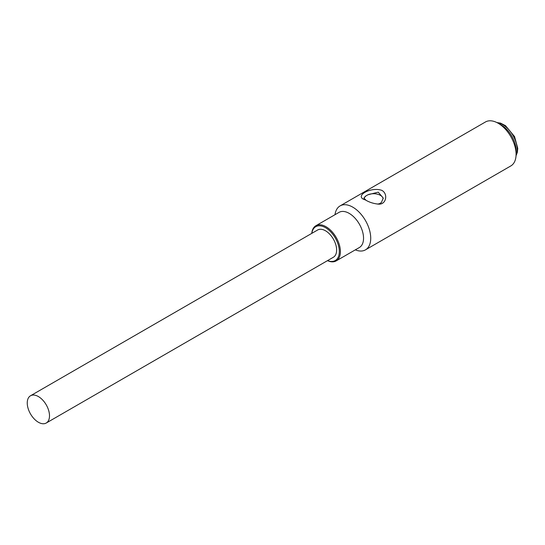 <?xml version="1.0" encoding="UTF-8"?>
<svg xmlns="http://www.w3.org/2000/svg" width="545" height="545" viewBox="0 0 545 545"><rect width="100%" height="100%" fill="white"/><g stroke="black" fill="none" stroke-linecap="round" stroke-linejoin="round"><path stroke-width="0.82" d="M377.406 204.068L379.272 203.782L381.391 202.556L383.237 198.067L378.237 192.147L367.916 194.783L365.797 196.009A9.646 5.566 0 0 0 364.046 198.516M383.196 198.762A9.646 5.566 0 0 0 377.556 194.204A9.646 5.566 0 0 0 367.916 194.783M335.012 214.689A25.377 14.654 60 0 1 340.087 205.901L485.445 121.978A25.377 14.654 60 0 1 498.137 123.231L501.366 125.098A20.812 12.017 60 0 1 516.081 150.583L516.081 154.317A25.377 14.654 60 0 1 510.829 165.932L365.47 249.855A25.377 14.654 60 0 1 355.32 249.855M501.366 125.098L498.137 123.231A25.377 14.654 60 0 1 516.081 154.317M365.341 199.906C353.364 196.459 370.62 186.41 381.847 190.369C388.394 193.87 386.221 204.947 378.325 204.116C373.489 203.626 369.156 202.222 365.341 199.906M340.087 205.901A25.377 14.654 60 0 1 352.779 207.154A25.377 14.654 60 0 1 369.36 229.52A25.377 14.654 60 0 1 365.47 249.855M365.797 196.009L363.958 198.067L366.049 200.301M311.76 233.389A20.301 11.724 60 0 1 315.889 225.732L339.038 212.366A20.301 11.724 60 0 1 349.188 213.374A20.301 11.724 60 0 1 362.452 231.264A20.301 11.724 60 0 1 359.339 247.532L336.19 260.898A20.301 11.724 60 0 1 327.491 260.646M315.889 225.732A20.301 11.724 60 0 1 326.039 226.74A20.301 11.724 60 0 1 339.303 244.63A20.301 11.724 60 0 1 336.19 260.898M311.842 233.342A19.538 11.281 60 0 1 325.501 227.667A19.538 11.281 60 0 1 339.283 250.38A19.538 11.281 60 0 1 327.572 260.599M38.375 396.549A15.737 9.088 60 0 1 48.655 410.412A15.737 9.088 60 0 1 46.243 423.022A15.737 9.088 60 0 1 30.506 413.941A15.737 9.088 60 0 1 30.506 395.772A15.737 9.088 60 0 1 38.375 396.549M30.506 395.772L317.633 229.997A15.737 9.088 60 0 1 325.501 230.78A15.737 9.088 60 0 1 335.781 244.644A15.737 9.088 60 0 1 333.37 257.254L46.243 423.022M497.299 122.775A20.301 11.724 60 0 1 512.954 135.398A20.301 11.724 60 0 1 516.061 155.27M377.78 204.096L378.325 204.089M496.863 122.55L500.494 123.109L505.481 125.657L514.562 136.577L517.75 148.363L517.382 152.293L516.04 155.761"/></g></svg>
